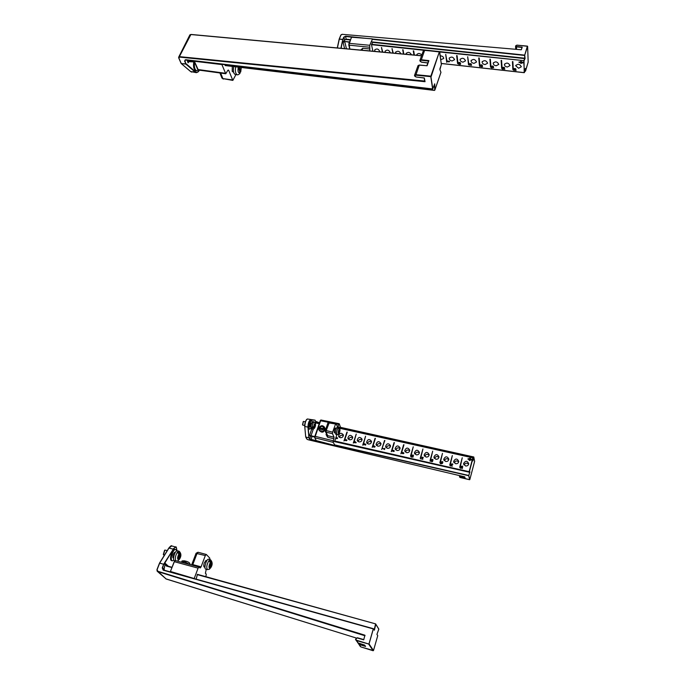 <?xml version="1.0" encoding="UTF-8"?>
<svg xmlns="http://www.w3.org/2000/svg" width="685" height="685" viewBox="0 0 685 685"><rect width="100%" height="100%" fill="white"/><g stroke="black" fill="none" stroke-linecap="round" stroke-linejoin="round"><path stroke-width="1.03" d="M168.878 548L170.385 546.356M157.764 571.239L157.113 569.62L159.665 563.147L163.664 564.26L162.242 567.891L163.201 570.168L373.291 628.924L368.924 644.063L356.465 640.21C355.446 639.088 355.669 638.343 357.15 637.966L363.735 639.833L364.899 635.192L157.764 571.239L166.164 579.005L356.089 637.966L165.796 578.825M176.833 550.834C176.781 546.767 175.583 546.27 173.228 549.319L163.989 564.406L159.716 563.053L168.998 548.009L171.704 545.936C171.558 545.277 170.599 545.979 168.827 548.026L172.954 549.087L175.643 547.007L176.516 548M363.803 639.602L357.27 637.744L355.498 639.533L356.423 640.561L369.241 644.2L373.488 650.527L377.735 635.697L373.488 650.544L360.952 646.957L358.298 643.472M166.506 565.75L165.342 563.481L163.835 570.108M356.132 640.432L358.204 643.078L364.6 645.09M165.65 564.962L166.172 565.587M364.66 645.107L365.584 646.443L364.617 645.099L357.707 642.795M197.254 574.621L375.611 623.881L197.331 574.313L375.603 623.881L374.19 629.857M377.623 635.38L376.921 634.396L378.814 629.207L375.808 624.24L374.335 630.234L373.411 628.702L163.201 570.168M197.46 574.347L196.124 579.133M170.394 571.495L174.367 561.691L170.394 571.487L171.079 572.129M204.978 566.897L204.31 567.129C203.565 566.581 203.573 565.125 204.335 562.77L206.288 560.399L206.707 560.869M209.85 559.542L209.79 558.129L206.356 554.507L205.32 555.561L201.082 566.846L200.131 567.993L199.061 567L198.102 568.148L194.197 578.525L170.556 571.504M205.902 576.702L206.236 574.124L205.397 573.285L206.262 569.286M198.102 568.148L174.367 561.691L175.36 560.57L198.933 567M198.136 552.315L197.066 553.352L192.793 564.603L201.082 566.846M421.54 55.819L190.892 34.533L178.708 57.917L179.761 57.12L425.051 81.703L424.649 80.607M178.888 58.062L181.277 63.542L185.909 64.099L184.59 61.033L185.875 59.732L432.62 88.947L430.788 76.651L415.829 75.162C414.314 75.598 414.425 76.215 416.163 77.011L424.143 77.927M424.349 77.953L425.051 81.703L424.178 78.022L416.274 77.02M188.82 61.333L188.075 62.84L187.202 59.963M178.836 58.054L181.319 63.611L186.303 63.902L195.739 71.985C196.963 72.858 198.111 72.267 199.181 70.195M415.829 75.162L419.288 65.126L417.901 65.957L414.63 75.076M420.359 61.539L419.845 60.545L421.215 59.758L428.904 60.614L426.892 65.709L419.092 65.126M187.647 60.015L188.075 62.84L189.223 61.196M194.454 61.761L189.206 61.136L187.527 61.701M428.904 60.614L427.089 65.751L419.366 65.024L418.03 65.58M440.909 72.43L440.84 72.002M434.333 85L434.821 90.12L440.952 72.293L439.907 69.682L441.38 64.313M432.732 88.947L434.727 83.818L434.829 90.155L440.96 72.327L439.864 69.468M225.142 65.4L434.461 90.42L225.168 65.563M224.988 64.441L225.322 65.58M194.3 60.802L194.36 61.256L221.906 64.578L225.759 73.766L227.634 70.623L228.31 70.033L228.781 70.538L232.84 80.402L235.923 74.605M233.628 72.31L232.206 71.334L232.266 66.402M222.137 64.099L221.906 64.578M225.759 73.766L198.333 70.024L194.36 61.256M232.386 79.914L222.873 78.604L232.84 80.402M315.716 421.489L317.087 422.148M305.707 436.953L304.739 426.361C304.765 423.107 305.501 420.736 306.931 419.229M334.665 445.156L468.78 475.75L469.567 479.723L460.414 477.556C459.464 477.154 459.429 476.957 460.303 476.974L465.115 478.079L464.738 476.846L307.985 439.693M315.109 420.213L310.725 419.922C309.183 420.89 308.344 423.296 308.207 427.132L308.918 437.826L309.483 438.931L323.123 442.527M313.276 429.204L311.05 435.634L309.44 435.703L314.706 437.116M339.794 428.296L472.821 457.794L469.165 471.503L469.687 472.016L468.814 475.484L334.297 444.813M310.151 435.437L314.757 436.747M465.535 465.963L463.599 463.514C465.5 460.474 467.213 460.551 468.737 463.736C468.394 465.398 467.324 466.134 465.535 465.963M469.328 460.5L469.148 459.943L470.073 459.678L467.975 459.207L468.129 458.65L470.218 459.113L469.533 458.488L469.97 458.068L471.845 459.772L469.328 460.5M455.568 463.711L453.641 461.347C455.465 458.265 457.178 458.299 458.77 461.433C458.445 463.12 457.383 463.882 455.568 463.711M445.652 461.476L443.752 459.181C445.49 456.073 447.194 456.064 448.855 459.138C448.564 460.859 447.493 461.639 445.652 461.476M442.476 453.35L440.583 461.596L442.424 462.015L442.484 461.544L442.93 462.212L440.515 461.827L439.864 462.649L442.476 453.35L439.907 462.658M435.797 459.25L433.913 457.032C435.574 453.898 437.27 453.838 438.991 456.861C438.725 458.608 437.664 459.404 435.797 459.25M425.993 457.041L424.135 454.891C425.719 451.732 427.406 451.638 429.187 454.592C428.956 456.373 427.885 457.186 425.993 457.041M422.928 448.983L420.967 457.169L422.791 457.58L422.85 457.118L423.287 457.777L420.898 457.392L420.248 458.214L422.928 448.983L420.29 458.222M416.249 454.84L414.408 452.768C415.915 449.583 417.593 449.446 419.443 452.348C419.229 454.155 418.167 454.986 416.249 454.84M406.556 452.657L404.741 450.644C406.179 447.451 407.84 447.271 409.741 450.105C409.561 451.937 408.5 452.794 406.556 452.657M396.923 450.482L395.125 448.538C396.487 445.327 398.148 445.104 400.1 447.887C399.946 449.745 398.884 450.61 396.923 450.482M387.342 448.324L385.569 446.449C386.862 443.212 388.506 442.955 390.51 445.678C390.382 447.553 389.328 448.435 387.342 448.324M381.673 449.48L384.867 440.489L381.673 449.48M377.812 446.175L376.065 444.36C377.289 441.114 378.925 440.823 380.98 443.486C380.877 445.387 379.815 446.278 377.812 446.175M368.333 444.043L366.612 442.279C367.768 439.034 369.395 438.7 371.493 441.303C371.416 443.221 370.362 444.137 368.333 444.043M365.584 436.182L363.478 444.034L364.249 443.709L363.666 444.188L364.103 444.693L364.72 443.854L365.824 444.291L365.542 445.173L364.925 444.171L364.052 444.925L363.41 444.24L362.707 445.19L365.584 436.182L362.759 445.207M358.914 441.911L357.219 440.215C358.306 436.953 359.916 436.593 362.065 439.136C362.014 441.071 360.961 442.005 358.914 441.911M349.538 439.804L347.869 438.16C348.896 434.898 350.497 434.504 352.681 436.979C352.664 438.939 351.61 439.881 349.538 439.804M340.222 437.698L338.578 436.114C339.537 432.851 341.13 432.423 343.356 434.847C343.356 436.816 342.312 437.766 340.222 437.698M335.967 437.441L336.9 438.52L337.157 437.612L337.611 438.332L336.815 438.742L335.881 437.715M460.671 468.3L459.969 467.607L460.817 467.024L460.226 467.59L460.714 468.052L461.313 467.187L462.503 467.641L462.255 468.566L461.553 467.512L460.671 468.3M411.796 457.212L410.786 456.347L412.147 456.022L413.183 456.715L411.796 457.212M382.538 448.118L384.328 449.189L384.867 448.375L384.516 449.54L382.632 448.401M422.876 459.19L420.479 458.804L422.38 458.993L422.166 458.471L422.876 459.19M440.712 463.762L440.147 462.974L440.977 462.538L440.387 463.026L440.772 463.522L442.322 463.462L442.108 462.82L442.587 463.377L440.712 463.762M451.098 464.755L452.365 466.134L449.976 465.594L450.833 464.695L451.184 465.098M413.115 454.917L413.509 455.722L411.18 455.191L410.52 456.013L413.235 446.825L411.24 454.968L413.055 455.379L413.115 454.917M374.181 446.175L374.344 446.671L373.445 447.04L372.82 446.517L372.16 447.331L375.389 438.366L372.957 446.098L374.138 445.926L375.183 446.62L374.43 447.228L374.943 446.654L374.181 446.175L374.361 446.637M346.19 440.78L344.623 440.121L343.947 440.952L347.269 432.089L344.769 439.684L345.463 439.47L344.863 440.095L346.267 440.558L346.533 439.736L346.935 440.395L346.045 440.421M354.642 442.784L353.931 442.364L353.297 443.067L356.217 434.084L353.999 442.142L355.044 441.56L356.243 442.69L354.642 442.784M393.507 451.501L391.897 450.824L391.238 451.646L394.397 442.613L392.034 450.362L393.832 450.465L394.269 451.115L393.336 451.115M403.294 452.52L403.902 453.264L402.6 453.633L401.53 452.931L400.853 453.821L403.979 444.753L401.658 452.502L402.275 452.323L401.77 452.871L402.549 453.384L402.369 452.888L403.379 452.802M432.637 459.327L433.04 460.132L430.685 459.601L430.522 460.149L431.961 461.51L432.466 461.262L432.184 460.568L432.697 461.322L431.884 461.741L430.702 460.526L430.171 461.356L432.672 451.167L430.745 459.378L432.577 459.789L432.637 459.327L432.843 460.089M452.383 463.779L452.794 464.593L450.413 464.062L449.762 464.884L452.331 455.559L450.473 463.831L452.331 464.25L452.383 463.779L452.554 464.541M462.341 466.031L462.76 466.845L460.363 466.305L459.712 467.136L462.247 457.768L460.423 466.074L462.289 466.502L462.341 466.031L462.495 466.785M334.777 441.02L469.131 471.785L334.691 441.277M468.668 464.165C466.768 462.606 465.226 462.889 464.053 465.012M470.073 459.678L469.182 460.055M471.768 459.798L469.97 458.068M468.129 458.65L470.218 459.113M468.155 458.762L468.026 459.224M458.702 461.878C456.784 460.38 455.26 460.697 454.138 462.82M448.795 459.609C446.868 458.171 445.361 458.522 444.274 460.645M438.939 457.349C437.004 455.979 435.506 456.356 434.47 458.471M429.144 455.105C427.192 453.795 425.719 454.198 424.726 456.313M419.4 452.879C417.448 451.629 415.992 452.057 415.033 454.172M409.716 450.67C407.755 449.48 406.316 449.934 405.392 452.031M400.074 448.469C398.113 447.339 396.692 447.81 395.81 449.908M390.501 446.286C388.532 445.207 387.128 445.712 386.28 447.784M384.516 440.481L381.716 449.497M380.971 444.111C379.01 443.092 377.623 443.615 376.801 445.678M371.493 441.962C369.54 440.994 368.162 441.534 367.383 443.58M362.074 439.813C360.122 438.905 358.769 439.462 358.007 441.5M352.698 437.689C350.754 436.825 349.418 437.407 348.691 439.419M343.382 435.566C341.447 434.761 340.128 435.36 339.426 437.355M413.26 446.903L410.563 456.022M373.068 446.355L374.121 446.449L373.496 446.808L372.957 446.098M375.037 438.366L372.212 447.348M346.927 432.081L344.007 440.96M355.232 442.013L355.044 441.56M356.251 434.17L353.357 443.075M394.046 442.613L391.281 451.655M392.06 450.439L391.957 451.021M401.581 453.085L401.658 452.502M403.619 444.745L400.896 453.83M432.689 451.244L430.069 460.431M430.565 461.022L430.411 460.508M430.522 460.149L430.557 461.039M452.348 455.636L449.797 464.892M462.255 457.845L459.746 467.144M384.602 448.315L384.756 448.752M450.961 465.252L450.833 464.695M344.803 439.761L344.752 440.412M442.673 462.306L442.484 461.544M423.073 457.88L422.85 457.118M412.927 456.826L411.009 456.484L412.079 456.253L413.021 457.118M422.662 459.301L422.44 458.53M450.739 466.031L450.61 465.492M452.014 466.048L450.944 465.809M413.141 455.003L413.355 455.688M355.917 442.81L354.907 442.587M403.105 453.71L402.592 453.102L403.217 452.742L403.748 453.504M450.884 465.552L451.038 464.978L451.954 465.8M354.796 442.322L354.976 441.765L355.806 442.553M394.038 451.064L393.301 451.013L393.772 450.696L394.132 451.346M393.079 450.841L392.137 450.773L392.728 450.379L393.276 451.398M403.02 453.47L403.662 453.239M462.298 468.386L462.169 467.761M441.346 463.094L441.508 463.762M346.721 440.215L346.533 439.736M461.313 467.187L461.51 468.095M345.788 440.001L346.122 440.763M364.968 444.496L364.72 443.854M363.803 444.848L363.512 444.12M430.668 460.662L430.548 460.226M336.917 434.615L334.682 441.286L335.83 441.662M335.136 432.329L334.511 432.886C333.989 431.036 334.357 429.375 335.616 427.928L335.933 428.587M340.556 427.483L339.229 423.724L337.636 427.055L335.856 423.27L332.627 432.141L332.482 433.708L334.092 437.227L333.141 442.322L334.751 444.916M334.58 445.421L316.247 440.592M333.141 442.322L314.886 437.835L315.023 436.294L314.757 437.724L316.367 440.815M333.287 440.772L315.023 436.294L320.888 419.991L314.757 437.724M332.627 432.141L326.197 430.582L326.034 432.141L327.687 435.66L334.092 437.227M329.468 422.054L326.197 430.582L325.281 430.711L325.272 431.413L326.034 432.141L332.482 433.708M342.209 34.319L521.276 49.774M340.839 35.072L342.38 34.259L340.993 35.012L339.34 39.028L342.808 39.405L343.733 37.144L345.634 36.177L366.869 38.42M372.306 38.994L524.719 55.117L527.399 46.126L516.884 45.21C515.617 45.544 515.488 45.989 516.499 46.537L522.227 47.137L521.379 49.628L521.961 47.428L516.456 46.871L516.567 49.354M522.227 47.137L521.362 49.654M350.497 39.627L346.242 39.173L344.778 39.953L346.199 39.533L345.608 36.493L354.916 37.478M344.598 48.609L343.048 42.247L344.555 39.73L343.973 37.324L345.634 36.177M372.101 39.302L524.676 55.451L524.719 58.593L372.854 42.376M344.778 39.953L343.048 42.247L344.769 41.785L346.456 48.781M349.555 41.939L343.408 41.323M371.107 41.819L524.779 58.208L523.725 61.025L524.436 72.524M518.605 68.269L515.694 65.751C517.817 63.568 519.701 63.91 521.345 66.762L518.605 68.269M520.874 63.448L520.506 62.986L521.405 62.695L519.024 62.438L518.999 61.95L521.388 62.215L520.454 61.727L520.788 61.342L523.34 62.66L520.874 63.448L523.066 62.523M507.354 67.036C505.487 66.676 504.511 65.828 504.425 64.501C506.558 62.344 508.424 62.695 510.042 65.563L507.354 67.036M496.163 65.803C494.287 65.443 493.311 64.587 493.234 63.251C495.366 61.128 497.224 61.496 498.808 64.364L496.163 65.803M489.903 59.167L490.349 59.218L490.897 66.231L492.866 66.068L493.577 66.719L490.914 66.428L490.528 67.156L489.903 59.167M485.048 64.587C483.165 64.219 482.189 63.354 482.112 62.01C484.244 59.92 486.093 60.306 487.651 63.174L485.048 64.587M474.003 63.371C472.111 63.003 471.126 62.13 471.057 60.777C473.198 58.713 475.03 59.124 476.563 61.992L474.003 63.371M467.667 56.769L468.831 63.808L470.766 63.636L471.485 64.287L468.848 63.996L468.489 64.724L467.667 56.769M463.026 62.172C461.125 61.787 460.14 60.914 460.072 59.552C462.221 57.523 464.045 57.942 465.552 60.811L463.026 62.172M452.117 60.974C450.208 60.588 449.223 59.706 449.154 58.328C451.304 56.333 453.119 56.778 454.6 59.646L452.117 60.974M440.249 55.802C442.416 56.016 443.572 56.906 443.717 58.482L440.772 59.698M416.84 55.271L416.814 54.723C418.013 53.01 419.682 53.087 421.84 54.971M406.248 54.295L406.171 53.541C408.089 51.683 409.87 52.103 411.505 54.783M403.371 54.029L403.037 49.782L403.79 54.072M395.759 53.327L395.587 52.36C397.651 50.527 399.423 51.007 400.896 53.798M385.355 52.368L385.073 51.187C387.248 49.389 389.003 49.919 390.33 52.779L390.322 52.831M375.046 51.418L374.618 50.022C376.793 48.258 378.54 48.806 379.858 51.666L379.798 51.855M514.238 70.512L513.253 69.87L513.981 69.45L513.527 69.896L514.204 70.307L514.795 70.076L514.555 69.553L515.942 69.853L515.985 70.632L514.906 69.81L514.298 70.315M459.37 64.433L457.982 63.714L459.258 63.422L460.645 64.082L459.438 64.253M471.588 65.375L468.942 65.015L471.588 65.375M491.804 68.02L490.931 67.404L491.65 66.993L491.205 67.43L491.787 67.815L493.38 67.704L492.926 67.156L493.654 67.764L491.873 67.824M503.013 68.183L504.802 69.245L502.122 68.945L502.756 68.825L502.713 68.149L502.764 69.022M459.815 62.438L460.534 63.08L457.922 62.797L457.571 63.517L456.647 55.579L457.092 55.622L457.897 62.6L459.815 62.438M413.963 55.005L413.278 50.895L413.714 50.938L414.391 55.048M382.393 52.094L381.459 47.453L382.804 52.137M392.847 53.062L392 48.592L393.267 53.096M448.692 61.076L449.634 61.736L447.048 61.539L446.723 62.326L445.704 54.398L447.005 61.17L447.562 60.974L447.237 61.376L448.29 61.847L447.896 61.367L448.692 61.076M481.778 64.852L482.497 65.503L479.842 65.212L479.885 65.674L482.582 66.599L481.897 66.907L480.211 65.974L479.971 66.702L479.474 65.931L478.746 57.96L479.192 58.011L479.825 65.015L481.778 64.852M504.023 67.293L504.734 67.943L502.054 67.652L501.651 68.38L501.129 60.383L501.583 60.426L502.036 67.455L504.023 67.293M515.248 68.526L515.959 69.185L513.262 68.885L512.851 69.613L512.431 61.599L512.885 61.65L513.245 68.688L515.248 68.526M441.277 63.44L524.239 72.619M371.535 44.294L523.794 60.64L439.736 51.991L441.363 64.613M521.405 62.695L519.024 62.438M520.626 61.522L521.388 62.215M489.972 59.175L490.528 67.156M467.735 56.769L468.489 64.724M402.703 49.748L403.456 54.038M456.724 55.588L457.571 63.517M413.372 50.904L414.048 55.014M381.554 47.47L382.487 52.103M392.094 48.601L392.942 53.07M445.789 54.406L446.723 62.326M447.228 61.008L447.048 61.539M478.824 57.968L479.474 65.931M501.197 60.383L501.651 68.38M512.491 61.607L512.851 69.613M460.38 64.039L458.248 63.782L460.466 63.782M502.953 68.175L502.756 68.825M504.306 68.843L503.055 68.86L503.021 68.372L504.263 68.997M502.781 69.228L503.03 68.423M449.48 61.385L448.812 61.881L448.187 61.47L449.463 61.376M515.891 69.844L515.668 70.598M480.211 65.974L479.971 66.702M372.974 42.196L371.45 44.422L372.888 51.221M372.375 39.328L369.754 45.287L369.763 50.93M349.007 43.36L351.593 37.221L372.272 38.848M349.872 49.097L348.956 43.42L348.811 45.124L351.431 37.307M199.232 70.195L198.684 70.067M305.39 421.814L303.429 421.429L302.616 425.017L304.697 425.539M303.25 421.566L302.513 424.82M315.331 424.238L315.502 424.957L313.721 427.645L312.137 428.082L312.66 429.204L311.332 428.904C310.468 426.164 311.016 423.741 312.968 421.635L314.295 421.926C313.233 422.328 312.514 424.058 312.129 427.115L313.713 426.678L315.554 423.578M312.137 428.082L312.6 427.157M312.129 427.115L312.009 428.056M167.251 550.586L164.888 550.072L163.441 554.799L164.4 555.192M164.588 550.278L163.304 554.473M174.872 560.681L174.469 560.578C172.003 560.15 175.129 549.867 177.441 550.766L179.136 551.228L178.254 551.442L179.624 553.3L179.342 559.011L178.528 560.09M177.903 560.784L178.579 559.756L178.862 554.028L177.329 552.127L178.254 551.442M178.04 552.435L178.091 551.399M181.902 561.623C181.362 560.921 182.45 560.681 185.155 560.912L184.462 561.871L185.447 562.171L186.14 561.212C189.214 562.257 190.413 563.335 189.728 564.457L185.447 562.171M185.155 560.912L185.703 561.614M324.741 427.714L325.127 428.553C324.056 432.62 322.078 433.245 319.184 430.403M323.406 429.033C321.453 430.642 320.152 430.351 319.501 428.159L324.527 429.641L324.776 428.93L319.005 427.637L318.799 428.168M319.501 428.159L318.739 428.279L318.79 429.572C320.426 432.089 322.344 432.115 324.527 429.641M319.005 427.637L324.776 428.93L324.407 426.969M338.022 434.547L338.647 433.699L339.066 429.212L338.03 427.808C336.6 430.865 336.292 433.151 337.097 434.658L335.753 434.35C334.982 431.618 335.522 429.17 337.38 427.029L338.724 427.329L339.469 428.793L338.544 434.067M338.253 427.885L338.304 427.363M209.259 569.338L209.927 568.319L210.269 562.556L208.882 560.681C206.639 564.791 206.194 567.771 207.521 569.629L205.791 569.149C203.479 568.773 206.545 558.361 208.711 559.225L210.441 559.696L209.61 559.936L210.989 561.803L210.655 567.565L209.875 568.619M208.882 560.681L209.61 559.936M209.379 560.904L209.439 559.885M235.691 66.813C234.981 71.197 235.512 73.852 237.275 74.768L235.272 74.519C233.499 73.603 232.968 70.957 233.679 66.573M239.502 67.267L240.675 71.454L239.998 72.696M239.699 73.732L239.99 72.67L238.448 67.139M311.632 420.718L311.05 420.59C309.457 420.016 307.454 428.861 309.149 429.024L309.723 429.152C308.036 428.998 310.04 420.145 311.632 420.718L312.249 422.08M310.57 426.858L310.202 427.046C309.706 425.453 310.022 424.049 311.161 422.833L311.41 423.159M310.87 428.193L309.723 429.152M175.797 549.464L175.06 549.267C172.355 548.206 168.715 560.15 171.601 560.638L172.346 560.844C169.469 560.356 173.099 548.411 175.797 549.464L176.739 550.877M173.579 557.958L173.219 558.001C172.397 555.715 172.971 553.822 174.949 552.307L175.232 552.53M173.939 560.124L172.346 560.844M193.795 61.838C193.084 66.77 193.804 69.733 195.97 70.743L196.826 70.846C194.703 69.896 193.966 66.993 194.617 62.147M196.826 67.413L195.893 65.186M198.487 70.041L196.826 70.846M365.011 635.774L157.747 571.573L156.959 569.629L157.148 571.17M166.19 579.013L157.439 571.427M365.036 635.706L364.899 635.192M159.588 563.044L168.81 548.06L159.536 563.07M156.976 569.595L159.502 563.13M157.113 569.62L159.502 563.138M360.438 646.657L358.923 644.371M360.952 646.957L373.145 650.741L368.881 644.414L373.419 628.71L163.373 569.971L162.242 567.891M168.364 566.264L165.342 563.481L163.878 569.218L162.568 568.036L163.715 564.166L173.228 549.319M363.812 639.593L357.15 637.966M358.204 643.078L356.465 640.21M365.584 646.443L359.205 644.491L358.495 643.172M365.225 645.972L359.248 644.148M374.335 630.234L373.411 628.702M374.626 629.626L373.95 629.472M164.263 570.22L164.229 569.278M166.549 565.759L172.029 567.283L166.532 565.75M166.335 566.024L171.918 567.574M174.906 560.775L174.23 561.674M174.204 561.691L170.419 571.478M192.494 565.219L192.793 564.603L191.552 564.962M205.32 555.561L196.047 553.334L191.8 564.5M179.761 57.12L179.778 56.675L424.726 81.044M421.549 55.793L191.012 34.447L189.762 35.115L178.785 56.949M419.982 60.16L423.193 51.204L424.572 50.382L439.368 51.735L424.649 50.279L423.321 50.827M184.59 61.033L185.669 59.715M198.119 71.762L196.312 72.67L195.396 72.242L185.96 64.167L184.984 60.837L185.489 59.818M416.163 77.011L414.485 75.47L414.982 76.429M432.817 88.93L430.839 76.163L415.872 74.674L414.485 75.47M199.224 70.204C198.941 71.403 197.965 72.225 196.312 72.67L190.644 71.514M195.739 71.985L190.841 71.685L181.14 63.482M439.368 51.735L431.207 76.437L430.839 76.163L439.436 51.632L441.414 64.441L439.941 68.731M427.868 62.917L421.481 62.104C419.777 61.29 419.674 60.665 421.164 60.237L424.649 50.279L439.736 51.974M185.036 60.006L432.663 89.033L434.59 84.264M427.089 65.751L419.288 65.126M421.164 60.237L428.527 61.059M439.907 69.682L439.984 68.637M434.418 90.292L225.151 65.443M194.471 61.804L189.206 61.136M194.3 61.239L197.828 69.51L225.288 73.261M228.781 70.538L227.754 70.401M220.69 73.072L222.873 78.604L221.786 77.688L219.911 72.97M464.755 476.854L307.959 439.701L306.734 438.871M315.605 421.318L319.527 422.808M340.591 427.38L473.746 456.989L474.602 461.176M306.854 439.094L305.844 437.133L308.909 437.783L305.724 437.013M337.868 426.883L473.737 456.972L474.628 461.347L469.816 479.586L468.78 475.75L469.662 472.299L333.141 441.303M308.207 427.132L304.851 426.532C304.988 422.517 305.87 419.999 307.496 418.997L315.031 420.162L315.708 421.532L317.027 422.251L316.753 423.039M315.023 420.162L307.462 418.989L315.023 420.162L315.708 421.532L315.305 422.696M304.722 426.404C304.431 424.512 305.553 419.571 307.462 418.989L307.428 418.989M469.567 479.723L459.584 477.051M314.792 437.775L316.239 440.703L311.033 439.77M314.74 436.85L312.103 436.251L311.058 439.513L309.483 438.931M311.761 428.998L309.44 435.703L310.656 436.097L309.723 438.794L308.909 437.783L307.95 427.226C308.087 423.21 308.969 420.693 310.579 419.682L310.725 419.922M465.072 477.796L460.303 476.974M460.568 475.869L460.337 476.717L459.438 476.828M469.876 472.419L469.379 471.622L472.975 458.042L472.933 460.885L473.9 457.22L472.95 459.875M469.936 471.862L335.564 441.577M312.103 436.251L310.887 435.943M472.787 457.837L339.751 428.202M319.236 423.638L315.271 422.688M314.817 436.491L311.041 435.908M319.21 423.715L315.468 422.885L319.253 423.595M460.097 467.966L459.995 467.47M410.94 456.844L410.786 456.347M440.284 463.531L440.147 462.974M402.523 453.367L402.369 452.888M336.258 437.843L336.635 438.674M345.771 440.164L346.011 440.712M431.439 461.485L431.259 460.817M320.657 420.145L320.272 420.667M328.286 422.268L320.255 420.684L314.877 436.302M338.758 424.409L336.181 423.878M333.946 438.785L327.524 437.21L326.069 434.564L326.36 433.716M337.191 426.181L338.107 426.37M327.524 437.21L327.687 435.66L325.435 431.747M335.385 423.964L327.978 422.782L325.306 430.642M326.779 434.607L326.069 434.564M340.89 35.029L341.498 34.498M339.229 39.054L340.993 35.012M337.268 47.933L339.178 39.113L343.057 39.584L343.733 37.144M441.286 63.499L524.205 72.687L524.008 60.879L525.078 58.516L524.719 55.117L527.63 46.297L516.918 45.141L527.399 46.118M516.499 46.537L515.565 46.023L516.918 45.141L515.565 46.023M337.397 47.941L339.323 39.105L337.251 47.933M528.152 62.232L525.395 71.214M525.327 71.223L524.744 71.163M340.873 48.267L342.783 39.473L341.156 48.292M527.63 46.315L528.178 62.147L527.63 46.315M525.446 68.406L524.462 72.482L525.309 68.551L525.549 71.077L525.189 69.082M528.169 62.087L525.549 71.094L524.736 71.223M350.352 39.97L346.199 39.533M424.075 50.313L371.501 44.662M349.418 42.29L344.82 41.425M460.577 63.902L460.414 64.399M348.853 45.21L349.77 49.089M369.575 47.222L348.811 45.124M369.754 45.287L349.127 43.335L351.593 37.221M360.712 50.099L362.707 48.275L369.951 48.969M369.772 50.895L362.528 50.262M362.1 50.228L362.707 48.275M361.312 50.151L360.67 49.902M313.713 426.678C314.287 423.878 314.877 422.987 315.494 423.989M315.502 424.957C314.929 427.74 314.338 428.639 313.721 427.645M175.677 560.655C174.889 558.181 175.497 555.355 177.492 552.17M179.624 553.3C181.02 553.78 180.926 555.681 179.342 559.011M178.579 559.756C177.184 559.285 177.278 557.385 178.862 554.028M184.462 561.871L181.833 561.786L181.645 562.274M319.741 427.449C321.693 425.839 322.995 426.13 323.645 428.322M339.469 428.793C340.12 429.461 339.983 430.959 339.049 433.271M338.647 433.699C337.988 433.031 338.125 431.533 339.066 429.212M210.989 561.803C212.29 562.257 212.179 564.175 210.655 567.565M209.927 568.319C208.617 567.882 208.728 565.956 210.269 562.556M241.111 67.455L240.675 71.454M239.99 72.67C238.2 73.269 237.626 71.42 238.269 67.113M357.27 637.744L355.498 639.533M375.611 623.881L378.822 629.087L376.947 634.344L377.735 635.706M176.858 550.826C176.516 547.495 176.105 546.219 175.643 547.007L171.704 545.936M174.204 561.674L175.36 560.57L199.061 567M206.245 554.448L198.016 552.247L196.073 553.266M421.575 55.708L191.012 34.447L189.891 34.841M178.639 57.232L178.708 57.917M181.097 63.405L178.734 57.985M424.726 81.018L424.152 78.022M191.766 72.113L190.755 71.651M190.687 71.6L181.234 63.577M427.834 63.003L421.532 62.198L419.845 60.545M194.523 61.924L188.315 61.65M428.536 61.025L426.909 65.623M194.206 61.179L197.648 69.365M198.333 70.024L197.674 69.433M221.931 78.064L223.344 79.092M307.959 439.701L306.76 439.025M340.599 427.363L473.737 456.972M306.734 438.982L305.75 437.064M459.455 476.769L459.746 475.673M474.628 461.33L469.816 479.586M472.933 460.688L472.821 457.794L339.726 428.151M463.599 463.514L463.822 464.635M453.641 461.347L453.89 462.435M443.752 459.181L444.008 460.243M433.913 457.032L434.187 458.068M424.135 454.891L424.417 455.893M414.408 452.768L414.699 453.735M404.741 450.644L405.041 451.586M395.125 448.538L395.433 449.446M385.569 446.449L385.886 447.322M376.065 444.36L376.382 445.207M366.612 442.279L366.937 443.101M357.219 440.215L357.544 441.003M347.869 438.16L348.194 438.914M338.578 436.114L338.904 436.842M460.26 467.744L460.346 468.172M440.412 463.265L440.524 463.694M402.78 453.667L402.634 453.23M393.344 451.441L393.096 450.713M461.373 467.701L461.467 468.138M441.346 463.146L441.491 463.745M328.004 422.714L329.357 421.951L335.856 423.27M339.229 423.724L320.888 419.991M325.281 430.711L325.272 431.413M339.186 39.088L340.83 35.098M515.719 49.277L515.574 46.255M515.694 65.751L515.848 65.255M504.425 64.501L504.58 64.005M493.234 63.251L493.388 62.763M482.112 62.01L482.266 61.53M471.057 60.777L471.212 60.297M460.072 59.552L460.226 59.081M449.154 58.328L449.309 57.874M416.814 54.723L416.977 54.286M406.171 53.541L406.325 53.105M395.587 52.36L395.742 51.932M514.795 70.076L514.932 69.63M348.819 45.167L349.752 49.089M199.078 70.187L200.851 70.401M309.954 426.721L310.793 426.909M310.793 423.022L311.624 423.202M315.579 423.75L314.295 421.926M312.66 429.204C314.295 428.998 315.263 427.526 315.579 424.786M172.8 557.504L173.596 557.727M174.315 552.512L175.112 552.726M179.205 559.551C181.456 556.314 181.439 553.54 179.136 551.228M177.192 561.066L178.246 560.553M325.127 428.553L324.75 427.748C323.106 425.137 321.188 425.051 319.013 427.483M318.739 428.279L318.79 429.572M334.186 432.115L335.273 432.355M335.051 428.39L336.104 428.63M338.955 433.622C340.419 430.728 340.342 428.63 338.724 427.329M337.097 434.658L338.322 434.358M203.762 565.956L205.003 566.298M205.329 560.929L206.493 561.246M210.535 568.045C212.718 564.902 212.684 562.12 210.441 559.696M207.521 569.629L209.627 569.072M232.189 71.274L233.448 71.42M240.709 71.976L241.3 67.481M237.275 74.768C237.712 75.059 238.611 74.605 239.973 73.389"/></g></svg>
